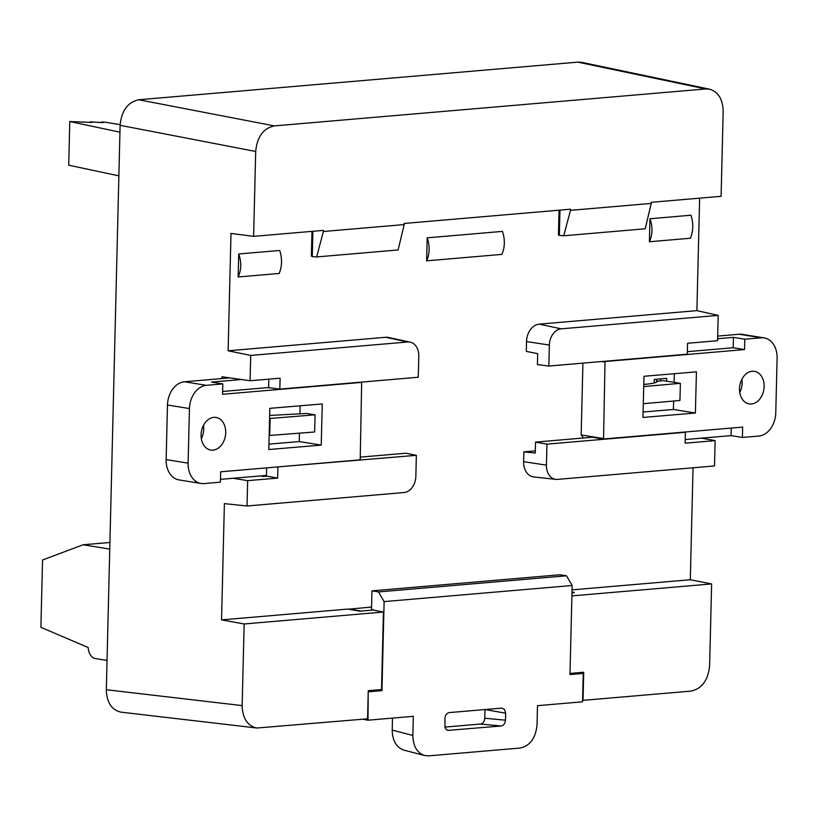 <?xml version="1.0" encoding="UTF-8"?>
<svg xmlns="http://www.w3.org/2000/svg" width="818" height="818" viewBox="0 0 818 818"><rect width="100%" height="100%" fill="white"/><g stroke="black" fill="none" stroke-linecap="round" stroke-linejoin="round"><path stroke-width="1.23" d="M693.04 467.784L690.31 579.737L572.048 589.87M523.592 461.659A16.503 12.188 99.2 0 0 533.735 476.955L555.851 479.368A15.348 11.34 -80.8 0 1 546.424 465.135L523.592 461.659L523.837 451.853L535.32 450.871M526.526 341.566L526.291 351.372L537.692 353.683L537.426 364.603L548.847 366.055L687.304 354.194L687.57 343.274L717.56 340.707L718.184 315.39L696.885 310.635L539.236 324.143A16.503 12.188 99.2 0 0 526.526 341.566L549.359 345.053L548.847 366.055M699.635 198.161L696.885 310.635M221.944 378.55L221.985 376.761L250.093 380.748L250.707 355.431L228.12 350.789L230.993 233.427L253.621 236.361L255.697 151.463L120.113 125.307C121.555 110.655 127.772 102.138 138.753 99.755L577.856 62.137L581.741 62.372M228.12 350.789L385.759 337.282A16.503 12.188 -80.8 0 1 388.458 337.456L410.217 342.139A15.348 11.34 99.2 0 0 407.712 341.985L385.759 337.282M121.074 712.161C111.667 710.044 106.749 702.57 106.32 689.738L242.148 705.597L244.153 623.97L383.417 612.038L373.09 610.044L359.828 611.179L347.957 609.062L221.545 619.891L224.388 503.632L247.036 505.984L247.649 480.667L233.273 478.264M371.566 607.048L348.652 609.185M654.247 382.957L654.328 379.399L666.67 378.345L666.598 381.157M238.723 253.979L238.161 276.975C241.422 269.766 241.607 262.097 238.723 253.979L279.746 250.461C282.292 258.611 282.108 266.279 279.183 273.468L238.161 276.975M690.975 215.236L649.952 218.754L649.39 241.75L690.412 238.242C693.337 231.054 693.531 223.386 690.975 215.236M501.843 254.388L426.628 260.83L427.19 237.833L502.405 231.392A22.004 14.591 85.1 0 1 501.843 254.388M592.549 437.221L535.534 442.109L535.269 453.029L523.837 451.853M259.245 476.035L260.063 476.168M262.353 476.403L266.453 476.056L266.648 467.865M427.19 237.833A22.004 14.591 85.1 0 1 426.628 260.83M571.905 595.77L570.003 673.306M574.256 592.631L571.966 592.999M570.453 673.367L583.725 672.232L583.029 700.351L690.985 691.108C701.967 688.715 708.183 680.198 709.625 665.555L711.619 583.929L572.355 595.852M383.417 612.038L381.525 689.554L368.253 690.689L367.568 718.807L256.913 728.02C247.506 725.914 242.588 718.439 242.148 705.597M138.753 99.755L274.337 125.9L705.709 88.957L709.584 89.182C718.316 91.872 722.846 99.285 723.173 111.412L721.098 196.32L651.281 202.302L651.261 203.416L570.473 210.338L570.504 209.214L404.215 223.457L404.184 224.582L323.396 231.494L323.427 230.379L253.621 236.361M690.31 579.737L711.619 583.929M106.32 689.738L120.113 125.307M274.337 125.9C263.355 128.293 257.138 136.811 255.697 151.463M221.545 619.891L244.153 623.97M559.052 210.195L558.438 235.011L559.359 235.083M559.972 210.124L559.348 235.441L563.725 235.768L645.187 228.795L651.261 203.416M649.39 241.75C652.652 234.541 652.846 226.872 649.952 218.754M570.473 210.338L563.725 235.768M701.568 438.151L715.126 440.626L714.503 465.943L557.508 479.389A15.348 11.34 -80.8 0 1 555.851 479.368M311.975 231.361L311.372 256.177L312.282 256.238M312.895 231.279L312.271 256.607L316.648 256.934L398.11 249.96L404.184 224.582M323.396 231.494L316.648 256.934M660.504 380.431L660.545 378.867M684.369 432.078L685.392 432.282L685.126 443.192L715.126 440.626M535.534 442.109L546.945 444.133L546.424 465.135M685.392 432.282L546.945 444.133M718.184 315.39L561.189 328.836L539.236 324.143M549.359 345.053A15.348 11.34 -80.8 0 1 561.189 328.836M360.257 457.129L405.82 453.223L416.362 455.319L415.851 476.321A15.348 11.34 99.2 0 1 404.031 492.538L247.036 505.984M276.852 466.986L416.362 455.319M266.453 476.056L277.65 478.101L247.649 480.667M277.916 467.18L277.65 478.101M268.825 379.143L268.611 387.63L279.817 389.102L280.093 378.182L250.093 380.748M410.217 342.139A15.348 11.34 99.2 0 1 418.785 356.239L418.274 377.241L279.817 389.102M250.707 355.431L407.712 341.985M262.343 476.546L266.453 476.199M403.969 750.137C396.372 747.458 392.456 740.771 392.211 730.085L412.845 735.464C413.1 746.149 417.016 752.836 424.614 755.525L428.704 755.863L520.105 748.041C530.074 745.873 535.718 738.143 537.027 724.83L537.498 705.678L582.539 701.824L583.234 673.418L569.972 674.553L572.15 585.494L384.123 601.598L378.478 591.925L371.965 590.862L559.993 574.757L566.506 575.811L572.15 585.494M392.497 718.102L392.211 730.085M447.753 730.413L501.25 725.985L480.524 724.042L444.92 727.09M480.524 724.042C483.019 723.501 484.43 721.568 484.757 718.235L484.972 709.543L505.657 713.204L505.483 720.188C505.156 723.511 503.745 725.443 501.25 725.985M359.705 611.158L372.967 610.054M362.783 719.216L367.998 720.198L413.315 716.323L412.845 735.464M368.233 691.691L367.998 720.198M359.716 610.801L348.652 609.011M368.693 691.793L381.945 690.658L378.427 689.819M505.657 713.204L504.542 709.451L501.679 708.102L449.164 712.601C446.669 713.143 445.258 715.075 444.92 718.409L445.043 727.56L446.301 729.625L448.254 730.494M381.945 690.658L384.123 601.598M372.977 609.666L371.505 609.42L371.965 590.862M378.478 591.925L566.506 575.811M571.976 592.621L574.256 592.416L571.997 592.058M579.717 672.57L583.234 673.418M120.134 124.633L104.571 122.107L101.33 122.056L103.804 122.455L102.168 122.598L90.144 121.872L92.608 122.271L90.972 122.414L69.786 121.524L119.939 132.179M118.876 175.85L68.712 165.195L69.786 121.524M107.035 660.443L95.246 658.541A11.002 7.301 -94.9 0 1 88.201 647.549L40.9 627.324L42.546 560.003L83.078 544.768L109.755 549.093M109.919 542.477L83.078 544.768M322.261 403.939L269.828 408.356L268.795 449.532L321.229 445.104L322.261 403.939M166.136 459.593L167.475 405.012L189.449 408.56L188.109 463.152L166.136 459.593A22.004 16.248 99.2 0 0 179.04 479.91L201.013 483.469A22.004 16.248 -80.8 0 1 188.109 463.152M189.449 408.56A22.004 16.248 -80.8 0 1 206.402 385.329L222.813 383.918L222.557 394.286L361.679 382.374L360.206 459.307L359.777 459.88L220.666 471.802L220.41 482.17L203.999 483.581A22.004 16.248 -80.8 0 1 201.013 483.469M201.095 434.798A16.503 12.188 99.2 0 0 210.768 450.043A16.503 12.188 99.2 0 0 225.441 435.697A16.503 12.188 99.2 0 0 216.044 417.456A16.503 12.188 99.2 0 0 201.095 434.798M268.928 444.113L299.255 441.556L299.46 433.213M299.94 413.99L300.155 405.8M206.402 385.329L184.428 381.771A22.004 16.248 99.2 0 0 167.475 405.012M184.428 381.771L229.858 377.875M201.34 438.612A16.503 12.188 99.2 0 0 203.488 425.329M241.402 379.511L211.463 382.078L222.813 383.918M268.611 387.538L222.629 391.474M360.523 382.19L361.679 382.374M266.464 475.422L220.482 479.358M299.255 441.556L321.229 445.104M269.142 435.513L314.654 431.986L315.083 414.828L306.586 413.458L269.654 415.452M269.715 435.605L270.144 418.458L269.582 418.356M315.083 414.828L270.144 418.458M642.958 417.446L695.382 413.018L696.425 371.842L643.991 376.27L642.958 417.446M601.659 361.536L605.013 362.077L603.541 439L742.652 427.088L742.407 437.456L758.818 436.055A22.004 16.248 -80.8 0 0 775.771 412.814L777.1 358.233A22.004 16.248 -80.8 0 0 764.206 337.906A22.004 16.248 -80.8 0 0 761.221 337.803L744.799 339.204L744.554 349.572L733.194 347.742L687.365 351.668M605.013 362.077L605.432 361.495L744.554 349.572M764.124 386.577A16.503 12.188 99.2 0 0 754.452 371.331A16.503 12.188 99.2 0 0 739.779 385.687A16.503 12.188 99.2 0 0 749.176 403.918A16.503 12.188 99.2 0 0 764.124 386.577M643.091 412.016L673.408 409.46L673.623 401.035M674.093 382.333L674.308 373.714M764.206 337.906L742.233 334.358A22.004 16.248 99.2 0 0 739.247 334.245L717.683 336.096M582.927 363.141L581.169 434.941L583.551 437.998M739.748 392.497A16.503 12.188 99.2 0 0 742.151 383.018A16.503 12.188 99.2 0 0 741.895 379.204M685.218 439.552L731.047 435.626L731.231 428.07M592.252 437.252L603.541 439M603.142 438.489L581.169 434.941M717.611 338.724L733.449 337.364L733.194 347.742M604.287 361.311L605.432 361.495M742.407 437.456L731.047 435.626M744.799 339.204L733.449 337.364M673.408 409.46L695.382 413.018M643.735 386.556L680.382 383.325L663.286 380.636L657.324 381.219C657.089 382.548 653.03 383.581 645.146 384.307L643.786 384.429M680.382 383.325L679.942 400.472L643.296 403.714M705.709 88.957L577.856 62.137M484.757 718.235L505.483 720.188M739.247 334.245L761.221 337.803M709.666 89.203L581.823 62.383M121.136 712.161L256.975 728.03M656.598 382.088L656.67 379.204M403.816 750.096L424.45 755.484M657.181 380.779L657.161 381.628"/></g></svg>

